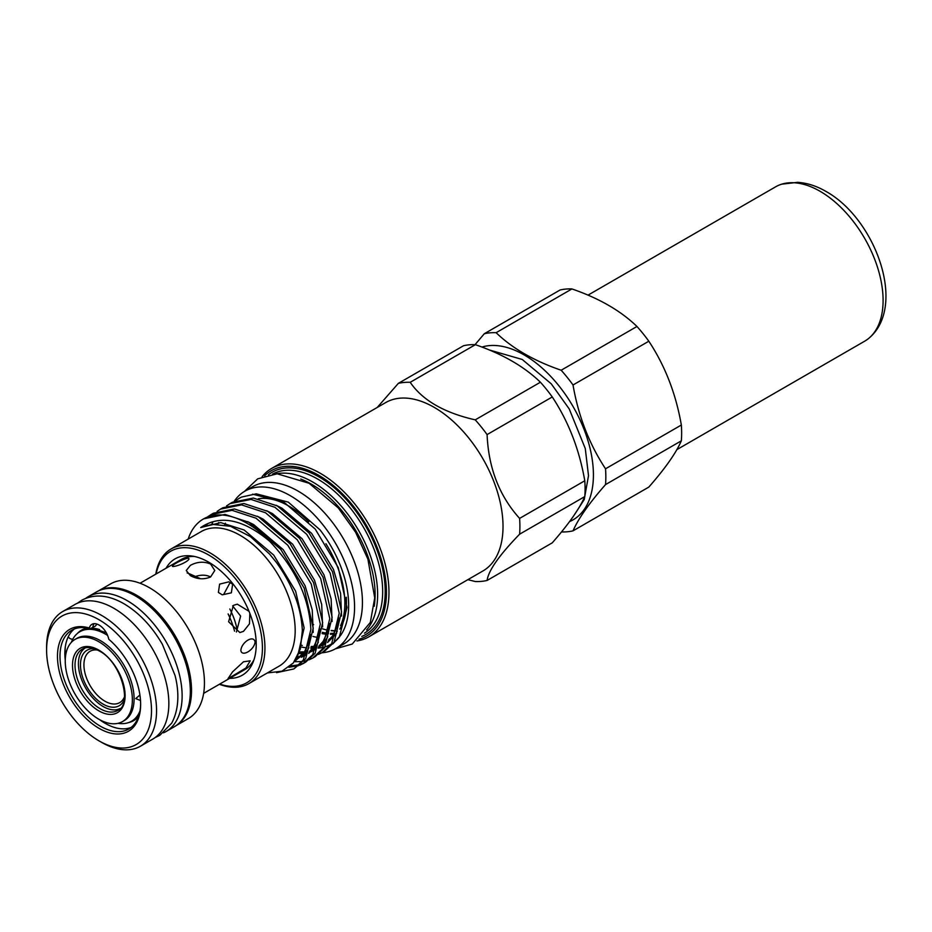 <?xml version="1.0" encoding="UTF-8"?>
<svg xmlns="http://www.w3.org/2000/svg" width="932" height="932" viewBox="0 0 932 932"><rect width="100%" height="100%" fill="white"/><g stroke="black" fill="none" stroke-linecap="round" stroke-linejoin="round"><path stroke-width="1.4" d="M187.134 572.935A58.623 33.843 60 0 1 190.839 574.392A58.623 33.843 60 0 1 195.51 576.78A58.623 33.843 60 0 1 198.155 578.399M190.839 574.392L200.368 578.644A47.812 27.61 60 0 1 200.578 578.737M194.788 576.71C200.636 574.625 205.902 574.683 210.585 576.896M46.6 650.047L46.6 647.134A77.752 44.887 60 0 1 62.7 611.543A77.752 44.887 60 0 1 101.576 615.388A77.752 44.887 60 0 1 152.37 683.902A77.752 44.887 60 0 1 140.452 746.206A77.752 44.887 60 0 1 101.576 742.35L99.06 740.893A74.187 42.825 -120 0 0 151.508 710.615A74.187 42.825 -120 0 0 99.06 619.757A74.187 42.825 -120 0 0 46.6 650.047A74.187 42.825 -120 0 0 99.06 740.893L101.576 742.35M62.7 611.543L74.991 604.449A77.752 44.887 60 0 1 113.867 608.293A77.752 44.887 60 0 1 164.661 676.807A77.752 44.887 60 0 1 152.743 739.111L140.452 746.206M89.321 628.017A14.26 8.237 -120 0 1 91.93 624.323A14.26 8.237 -120 0 1 108.788 639.259A58.809 33.96 60 0 1 140.639 704.336A58.809 33.96 60 0 1 99.06 728.346A58.809 33.96 60 0 1 57.761 662.139A58.809 33.96 60 0 1 89.321 628.017L90.311 628.716A57.027 32.923 -120 0 0 71.799 630.207A57.027 32.923 -120 0 0 63.061 675.91A57.027 32.923 -120 0 0 100.318 726.168A57.027 32.923 -120 0 0 128.837 728.987A57.027 32.923 -120 0 0 140.639 703.602M99.538 719.632A57.027 32.923 -120 0 0 105.188 723.348A57.027 32.923 -120 0 0 131.167 727.403M128.744 722.545A52.215 30.15 -120 0 0 137.249 717.92L138.542 716.51M87.468 628.04L85.593 628.448A52.215 30.15 -120 0 0 77.344 633.504M68.257 636.766A4.008 3.041 25.2 0 0 72.789 639.189M139.963 711.034A51.679 29.836 60 0 1 131.575 721.228A51.679 29.836 60 0 1 118.772 723.418L118.049 723.325M131.575 721.228L133.462 720.145A51.679 29.836 -120 0 0 138.984 715.159M71.321 642.381L71.601 641.705A51.679 29.836 60 0 1 79.896 631.71A51.679 29.836 60 0 1 105.735 634.273A51.679 29.836 60 0 1 107.588 635.391M75.084 639.375L76.832 638.373A47.45 27.401 60 0 1 100.551 640.715A47.45 27.401 60 0 1 131.552 682.539A47.45 27.401 60 0 1 124.282 720.553L122.535 721.566A47.45 27.401 60 0 1 98.804 719.213A47.45 27.401 60 0 1 67.803 677.401A47.45 27.401 60 0 1 75.084 639.375A47.45 27.401 60 0 1 98.804 641.729A47.45 27.401 60 0 1 129.804 683.54A47.45 27.401 60 0 1 122.535 721.566M140.522 700.526L135.734 698.581L139.916 695.004M85.266 647.915A34.973 20.189 -120 0 0 78.416 663.689A34.973 20.189 -120 0 0 93.421 698.604A34.973 20.189 -120 0 0 120.228 708.471M94.61 648.765A32.084 18.524 -120 0 0 80.467 664.866A32.084 18.524 -120 0 0 98.804 701.155A32.084 18.524 -120 0 0 124.166 699.955M124.539 696.693A29.638 17.114 60 0 1 101.192 698.662A29.638 17.114 60 0 1 83.927 664.866A29.638 17.114 60 0 1 97.627 650.07M85.826 598.262A77.834 44.946 60 0 1 88.179 596.725L96.369 591.995A77.834 44.946 60 0 1 135.291 595.851A77.834 44.946 60 0 1 186.144 664.446A77.834 44.946 60 0 1 174.202 726.82L166.013 731.55A77.834 44.946 60 0 1 163.508 732.82M88.179 596.725A77.834 44.946 60 0 1 127.102 600.581A77.834 44.946 60 0 1 177.942 669.176A77.834 44.946 60 0 1 166.013 731.55M218.379 592.437L219.614 584.131L228.853 581.836L232.639 584.201L231.357 592.845L222.247 594.826L218.379 592.437M243.485 661.79L250.207 660.835L245.943 667.999L227.99 678.694L232.534 671.879L243.485 661.79M249.834 613.338L249.485 623.834L243.485 631.36L239.839 632.56L228.608 621.749L233.408 605.369L237.299 604.157L249.042 611.357M240.852 650.373C241.598 641.927 253.935 634.412 255.112 642.136C253.935 650.431 241.598 657.235 240.852 650.373M203.63 693.373L244.895 669.549A63.586 36.709 -120 0 0 254.028 659.623M210.585 564.023L214.768 570.5L210.585 576.99C203.875 579.739 197.153 579.296 190.419 575.661L186.249 570.5L190.419 565.34C197.141 561.705 203.863 561.262 210.585 564.023M98.431 590.935A77.752 44.887 60 0 1 136.55 595.198A77.752 44.887 60 0 1 187.134 663.036A77.752 44.887 60 0 1 176.16 725.574M98.279 591.005L110.593 583.886A77.752 44.887 60 0 1 149.47 587.743A77.752 44.887 60 0 1 200.264 656.256A77.752 44.887 60 0 1 188.346 718.56L176.02 725.667M676.842 449.643L864.628 341.217A89.111 51.446 -120 0 0 870.08 337.198A89.111 51.446 -120 0 0 876.593 264.49A89.111 51.446 -120 0 0 820.078 191.293A89.111 51.446 -120 0 0 781.727 184.175A89.111 51.446 -120 0 0 775.517 186.878L588.022 295.129M321.855 652.784A90.893 52.483 -120 0 0 335.741 648.637A90.893 52.483 -120 0 0 349.675 575.801A90.893 52.483 -120 0 0 290.295 495.696A90.893 52.483 -120 0 0 244.848 491.199A90.893 52.483 -120 0 0 234.212 501.276M335.741 648.637L343.617 644.082A90.893 52.483 -120 0 0 357.55 571.246A90.893 52.483 -120 0 0 298.17 491.152A90.893 52.483 -120 0 0 252.723 486.655L244.848 491.199M322.111 633.62A79.395 45.843 -120 0 0 326.981 634.249M330.417 634.319A79.395 45.843 -120 0 0 333.842 634.028M334.332 633.201A79.395 45.843 60 0 1 330.639 633.364M328.588 633.282A79.395 45.843 60 0 1 322.262 632.339M398.348 383.367L463.53 345.737A109.161 63.027 60 0 1 475.378 344.677C502.546 354.043 524.227 366.556 540.409 382.225A109.161 63.027 60 0 1 552.268 396.962C568.52 421.59 579.355 449.527 584.783 480.772A109.161 63.027 60 0 1 585.086 488.846A109.161 63.027 60 0 1 584.783 496.581C579.483 508.755 568.637 524.168 552.268 542.832L487.087 580.461C488.461 570.535 499.307 555.111 519.602 534.199A109.161 63.027 -120 0 0 519.905 526.475A109.161 63.027 -120 0 0 519.602 518.402C499.366 495.987 488.519 468.05 487.087 434.592A109.161 63.027 -120 0 0 475.238 419.854C444.121 412.771 422.441 400.259 410.208 382.306A109.161 63.027 -120 0 0 398.348 383.367L377.215 407.47M481.937 347.065A98.023 56.596 60 0 1 554.773 380.862A98.023 56.596 60 0 1 593.416 474.947A98.023 56.596 60 0 1 569.58 521.582M561.495 531.927A109.161 63.027 -120 0 0 573.017 530.856C578.318 518.681 589.152 503.257 605.532 484.593A109.161 63.027 -120 0 0 605.835 476.869A109.161 63.027 -120 0 0 605.532 468.796C589.28 444.168 578.434 416.231 573.017 384.986A109.161 63.027 -120 0 0 561.169 370.237C534.024 360.894 512.344 348.382 496.127 332.701A109.161 63.027 -120 0 0 484.279 333.749L475.04 344.665M374.21 606.289A90.089 52.017 -120 0 0 375.107 594.511A90.089 52.017 -120 0 0 300.756 479.06M276.478 473.805A91.872 53.042 60 0 1 343.244 508.464A91.872 53.042 60 0 1 377.635 594.511A91.872 53.042 60 0 1 366.625 629.927M358.983 639.212A95.437 55.105 -120 0 0 386.454 592.321A95.437 55.105 -120 0 0 340.029 491.49A95.437 55.105 -120 0 0 264.63 475.786M262.09 476.706A97.219 56.13 60 0 1 271.62 468.435A97.219 56.13 60 0 1 346.529 494.484A97.219 56.13 60 0 1 388.97 592.321A97.219 56.13 60 0 1 368.839 636.836A97.219 56.13 60 0 1 356.909 640.948M219.696 684.088A75.97 43.862 -120 0 0 262.416 648.043A75.97 43.862 -120 0 0 214.232 558.524A75.97 43.862 -120 0 0 156.122 573.961M155.795 574.159A77.752 44.887 60 0 1 171.08 548.971A77.752 44.887 60 0 1 230.996 569.802A77.752 44.887 60 0 1 264.933 648.043A77.752 44.887 60 0 1 248.832 683.634A77.752 44.887 60 0 1 219.37 684.274M194.473 556.474A63.586 36.709 -120 0 0 181.321 559.421L140.045 583.246M229.633 678.356A67.186 38.783 -120 0 0 253.073 662.221A67.186 38.783 -120 0 0 256.207 644.455A67.186 38.783 -120 0 0 191.747 555.996A67.186 38.783 -120 0 0 166.059 568.229M368.839 636.836L482.893 570.99A97.219 56.13 -120 0 0 503.024 526.475A97.219 56.13 -120 0 0 460.583 428.638A97.219 56.13 -120 0 0 385.662 402.589L271.62 468.435M314.445 648.171A84.742 48.93 -120 0 0 315.995 648.183M318.068 648.101A84.742 48.93 -120 0 0 323.427 647.274M325.268 646.761A84.742 48.93 -120 0 0 331.477 643.989M334.145 642.183A84.742 48.93 -120 0 0 339.9 636.37M332.864 643.93L340.576 635.449A84.742 48.93 -120 0 0 348.65 605.427A84.742 48.93 -120 0 0 319.932 529.772L288.279 502.127L256.265 493.832L241.586 497.059A87.55 50.549 -120 0 0 239.489 498.154A87.55 50.549 -120 0 0 239.454 498.177L236.006 500.472M339.26 637.313L347.007 607.443L338.293 567.681L315.261 529.12L283.911 502.173L252.56 494.17M203.665 518.844L224.973 514.429L248.937 522.304L280.683 549.298L304.135 588.092L313.21 628.168L305.708 658.668L293.895 668.931L303.354 660.031L310.857 629.531C309.144 597.808 295.386 568.357 269.593 541.189C242.903 519.042 219.94 514.487 200.695 527.559L212.17 524.343L230.53 526.3L250.417 536.599L269.546 554.039L276.221 562.217C292.543 584.725 301.257 607.513 302.352 630.58L300.337 649.056L293.3 662.99L281.965 671.191L267.344 672.939M276.524 672.671L293.895 668.931M229.971 503.653L232.324 502.29L253.329 498.061L277.293 505.936L309.04 532.929L332.491 571.724L341.566 611.8L334.064 642.299L324.604 651.2L322.251 652.563L331.71 643.663L339.213 613.163L330.126 573.087L306.686 534.292L274.94 507.299L250.976 499.424L229.971 503.653L226.558 505.925M318.546 654.346L322.251 652.563M220.523 509.105L222.876 507.742L243.881 503.513L267.845 511.388L299.591 538.381L323.031 577.176L332.118 617.252L324.616 647.752L315.156 656.664L312.791 658.027L322.251 649.115L329.765 618.615L320.678 578.539L297.226 539.745L265.492 512.751L241.516 504.876L220.523 509.105L217.109 511.388M310.752 635.589L304.484 652.668L294.337 661.685L302.248 661.557M303.681 661.324L307.793 660.275M309.098 659.798L312.791 658.027M211.063 514.569L213.428 513.206L234.421 508.977L258.397 516.852L290.132 543.845L313.583 582.64L322.67 622.716L315.156 653.216L305.696 662.116L303.343 663.479L312.803 654.579L320.305 624.079L311.23 583.991L287.778 545.208L256.032 518.204L232.068 510.34L211.063 514.557L207.65 516.841M304.508 662.769L300.698 664.365M299.37 664.784L290.493 665.937M288.873 667.289L298.345 665.728M299.638 665.262L303.343 663.479M241.586 497.059L239.419 498.189M248.832 683.634L279.076 666.17A77.752 44.887 -120 0 0 295.176 630.58A77.752 44.887 -120 0 0 261.24 552.338A77.752 44.887 -120 0 0 201.324 531.508L171.08 548.971M605.532 484.593L681.339 440.824A109.161 63.027 -120 0 0 681.642 433.1A109.161 63.027 -120 0 0 681.339 425.027L605.532 468.796M681.339 440.824C676.038 452.999 665.192 468.423 648.823 487.087L573.017 530.856M467.852 579.657L475.238 581.521A109.161 63.027 -120 0 0 487.087 580.461M346.273 597.226A79.395 45.843 60 0 1 346.436 602.328A79.395 45.843 60 0 1 339.819 629.053M336.662 633.247A79.395 45.843 60 0 1 335.229 634.727M330.743 638.222A79.395 45.843 60 0 1 329.998 638.676L328.891 639.317A79.395 45.843 -120 0 0 331.128 637.791M340.541 625.675A79.395 45.843 -120 0 0 344.863 603.237A79.395 45.843 -120 0 0 325.909 543.717M312.954 636.439A79.395 45.843 -120 0 0 318.325 637.511M223.948 593.929L229.68 583.327M173.422 566.481C168.89 566.784 181.006 559.701 187.67 558.245C193.017 558.641 180.377 565.759 173.422 566.481L172.455 566.411M187.67 558.245L188.718 558.35M232.639 605.87L240.631 616.099L236.425 631.989M308.76 521.838A79.395 45.843 -120 0 0 258.327 498.771M573.017 384.986L648.823 341.217A109.161 63.027 -120 0 0 636.964 326.48L561.169 370.237M496.127 332.701L571.933 288.932A109.161 63.027 -120 0 0 560.085 289.992L484.279 333.749M571.933 288.932C599.113 298.298 620.782 310.81 636.964 326.48M648.823 341.217C665.075 365.845 675.921 393.782 681.339 425.027M584.783 480.772L519.602 518.402M519.602 534.199L584.783 496.581M540.409 382.225L475.238 419.854M487.087 434.592L552.268 396.962M410.208 382.306L475.378 344.677M269.593 541.189A87.55 50.549 -120 0 0 203.362 519.008A87.55 50.549 -120 0 0 189.184 536.238L188.159 539.104M119.18 708.961A35.416 20.446 -120 0 0 119.948 708.763M99.642 629.589A51.679 29.836 -120 0 0 91.208 628.203M88.855 628.331A51.679 29.836 -120 0 0 81.783 630.626L79.896 631.71M65.275 647.134A60.079 34.682 -120 0 0 65.45 656.967M74.339 628.984A57.027 32.923 -120 0 0 65.263 660.264M90.311 628.716L95.472 625.989L96.928 624.067M229.82 608.992A47.812 27.61 60 0 1 237.008 629.216M228.13 613.955A58.623 33.843 60 0 1 234.549 631.127M100.062 708.669A35.416 20.446 -120 0 0 117.781 710.417C132.635 705.174 121.381 661.988 99.176 650.909C92.198 647.158 86.594 646.552 82.354 649.068A35.416 20.446 -120 0 0 76.925 677.447A35.416 20.446 -120 0 0 100.062 708.669M98.804 650.093A37.198 21.483 60 0 1 125.109 695.656A37.198 21.483 60 0 1 98.804 710.848A37.198 21.483 60 0 1 72.498 665.285A37.198 21.483 60 0 1 98.804 650.093M268.451 474.749A93.654 54.068 60 0 1 341.776 494.741A93.654 54.068 60 0 1 385.196 591.599A93.654 54.068 60 0 1 361.791 636.416M364.447 633.178A91.872 53.042 -120 0 0 382.668 591.599A91.872 53.042 -120 0 0 343.093 499.703A91.872 53.042 -120 0 0 272.587 474.073M322.565 628.844A79.395 45.843 -120 0 0 328.32 630.288M331.175 630.708A79.395 45.843 -120 0 0 335.508 630.941M301.257 645.165L302.306 645.457M311.09 646.831L316.938 646.517M318.907 646.156L325.221 643.872M327.586 642.474L335.019 635.042L337.244 631.255M341.555 616.04L340.588 593.474L333.446 569.37L311.556 533.279L281.942 508.173L276.082 505.272M225.393 523.155L224.798 524.832M299.358 652.132L307.49 651.981M309.459 651.608L315.762 649.336L310.787 651.829M318.138 647.938L325.571 640.494L327.784 636.707M332.095 621.493L331.128 598.927L323.987 574.834L302.096 538.731L272.482 513.625L266.634 510.736M218.717 522.537L217.913 524.04M296.947 657.573L306.313 654.788L301.339 657.281M308.69 653.39L316.111 645.958L318.336 642.171M322.647 626.956L321.68 604.379L314.538 580.287L292.648 544.195L263.034 519.077L257.185 516.188M212.659 522.968L211.529 524.436M294.64 661.266L306.663 651.41L308.888 647.624M313.199 632.409L312.232 609.843L305.09 585.739L283.2 549.647L253.586 524.541L247.726 521.652M207.149 524.355L205.285 526.102M297.646 656.21L304.135 627.923L295.63 591.203L273.74 555.099L244.126 529.993L220.779 522.607L200.695 527.559M301.817 647.134L306.838 647.95M310.705 648.113L312.803 648.008M314.76 647.775L316.577 647.449M320.247 646.377L325.221 643.861M327.854 641.88L332.841 636.3L339.108 619.221M299.195 653.53L303.354 653.46M305.312 653.239L307.129 652.901M318.406 647.344L323.381 641.752L329.66 624.673M296.364 658.609L298.438 658.178M308.958 652.796L313.933 647.216L320.212 630.137M94.074 623.671A14.26 8.237 -120 0 0 92.839 627.259M155.178 737.515L159.803 735.336L171.698 723.162C180.074 707.539 178.536 688.899 175.041 675.479L162.424 644.408C151.916 626.316 139.101 612.767 123.979 603.761C108.427 594.837 94.365 593.661 81.783 600.208L77.589 603.132M106.295 632.746L91.802 627.853M781.727 184.175L797.629 182.334C807.252 182.987 816.723 186.039 826.032 191.468C874.752 218.426 906.766 304.298 870.08 337.198M244.452 491.432L257.71 478.838L277.165 473.794L309.075 483.265L338.258 507.893L355.628 532.288L367.907 559.142L374.722 597.855L370.319 622.436L352.261 644.035L335.345 648.858M573.564 516.025L584.224 499.575L588.511 475.67L585.273 448.525L569.254 408.985L551.266 383.833L522.235 359.472L489.183 349.931M203.968 518.658L203.362 519.008M311.172 646.517L313.991 646.424M315.948 646.191L317.136 645.981M322.472 644.303L325.827 642.474M328.437 640.505L332.712 635.752L337.827 624.638L339.166 618.067M299.999 651.899L304.531 651.876M306.5 651.654L307.688 651.445M313.024 649.767L316.379 647.938M318.989 645.958L323.136 641.391L328.285 630.416L329.718 623.52M297.203 657.083L300.756 656.268M303.564 655.219L306.931 653.39M309.541 651.421L313.769 646.715L318.895 635.647L320.258 628.984M295.502 660.007L304.24 652.295L309.389 641.309L310.81 634.436M313.036 624.312L313.618 624.615M331.21 630.486L335.578 630.778"/></g></svg>
